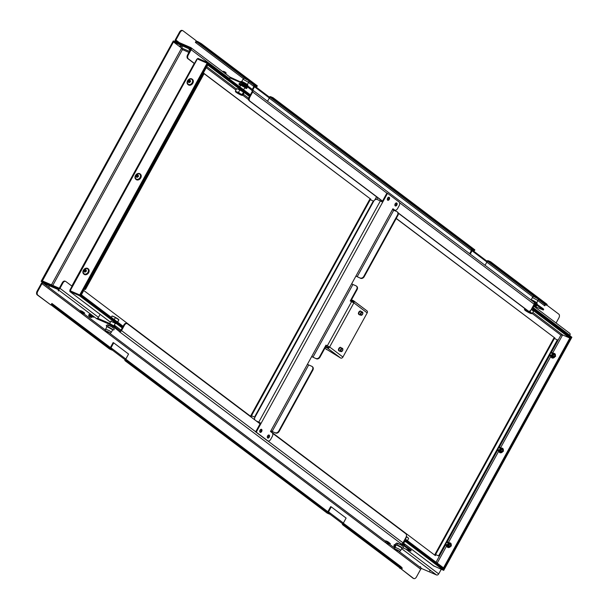 <?xml version="1.0" encoding="UTF-8"?>
<svg xmlns="http://www.w3.org/2000/svg" width="609" height="609" viewBox="0 0 609 609"><rect width="100%" height="100%" fill="white"/><g stroke="black" fill="none" stroke-linecap="round" stroke-linejoin="round"><path stroke-width="0.91" d="M340.469 347.495A1.789 1.119 113.4 0 0 338.787 348.569A1.789 1.119 113.4 0 0 338.901 350.693M395.226 205.903A1.644 1.028 -66.6 0 1 395.119 203.954A1.644 1.028 -66.6 0 1 396.665 202.964A1.644 1.028 -66.6 0 1 396.794 203.048A1.644 1.028 -66.6 0 1 396.901 204.989A1.644 1.028 -66.6 0 1 395.363 205.979A1.644 1.028 -66.6 0 1 395.226 205.903M387.651 200.194A1.644 1.028 -66.6 0 1 387.545 198.245A1.644 1.028 -66.6 0 1 389.09 197.255A1.644 1.028 -66.6 0 1 389.22 197.331A1.644 1.028 -66.6 0 1 389.326 199.28A1.644 1.028 -66.6 0 1 387.788 200.27A1.644 1.028 -66.6 0 1 387.651 200.194M260.066 432.268A1.644 1.028 -66.6 0 1 259.959 430.319A1.644 1.028 -66.6 0 1 261.505 429.337A1.644 1.028 -66.6 0 1 261.634 429.414A1.644 1.028 -66.6 0 1 261.741 431.362A1.644 1.028 -66.6 0 1 260.203 432.344A1.644 1.028 -66.6 0 1 260.066 432.268M267.64 437.978A1.644 1.028 -66.6 0 1 267.534 436.036A1.644 1.028 -66.6 0 1 269.079 435.047A1.644 1.028 -66.6 0 1 269.208 435.123A1.644 1.028 -66.6 0 1 269.315 437.072A1.644 1.028 -66.6 0 1 267.777 438.061A1.644 1.028 -66.6 0 1 267.64 437.978M325.853 346.468L327.809 347.313A1.012 0.784 -53 0 0 329.02 346.742L325.982 345.128L319.565 356.813L319.991 357.133A2.984 2.299 127 0 1 316.421 358.8L312.965 357.171L352.923 284.487L351.682 283.779L311.724 356.471L312.965 357.171M325.982 345.128L326.409 345.448L319.991 357.133M355.907 276.098L360.665 278.328L357.209 276.699L393.741 210.242L392.5 209.534L392.927 208.758L394.624 210.036A2.984 1.865 113.4 0 0 394.868 210.181A2.984 1.865 113.4 0 0 397.57 208.582L399.139 205.728A2.984 1.865 113.4 0 0 399.047 201.99L387.537 193.312L256.237 432.139L267.754 440.817A2.984 1.865 113.4 0 0 267.998 440.962A2.984 1.865 113.4 0 0 270.693 439.363L272.261 436.508A2.984 1.865 113.4 0 0 272.177 432.771L270.48 431.492L270.906 430.715L272.147 431.416L308.687 364.958L307.446 364.258L270.906 430.715M311.663 356.577L316.421 358.8M392.5 209.534L355.968 275.991L357.209 276.699M397.342 211.94A2.984 2.299 127 0 1 397.57 212.084A2.984 2.299 127 0 1 397.913 215.388L364.228 276.653A2.984 2.299 127 0 1 360.665 278.328M356.531 286.184A2.984 2.299 127 0 1 356.752 286.329A2.984 2.299 127 0 1 357.095 289.633L350.731 301.204M329.02 346.742L326.409 345.448M397.913 215.388L397.487 215.068L363.801 276.334L364.228 276.653M397.487 215.068A2.984 2.299 -53 0 0 397.144 211.765A2.984 2.299 -53 0 0 396.779 211.551L393.741 210.242M360.239 278.008A2.984 2.299 -53 0 0 363.801 276.334M316.002 358.48A2.984 2.299 -53 0 0 319.565 356.813M357.095 289.633L356.668 289.313L350.244 300.998L353.882 302.871A1.85 1.424 -53 0 0 353.669 300.823A1.85 1.424 -53 0 0 353.441 300.686L351.484 299.841M356.668 289.313A2.984 2.299 -53 0 0 356.326 286.009A2.984 2.299 -53 0 0 355.961 285.796L352.923 284.487M312.288 366.664A2.984 2.299 127 0 1 312.508 366.801A2.984 2.299 127 0 1 312.851 370.112L279.173 431.378A2.984 2.299 127 0 1 275.611 433.045L270.853 430.822M312.851 370.112L312.425 369.792L278.747 431.058L279.173 431.378M396.33 202.919A1.644 1.028 -66.6 0 1 396.352 204.624A1.644 1.028 -66.6 0 1 395.096 205.773M388.755 197.202A1.644 1.028 -66.6 0 1 388.778 198.907A1.644 1.028 -66.6 0 1 387.522 200.064M261.17 429.284A1.644 1.028 -66.6 0 1 261.192 430.989A1.644 1.028 -66.6 0 1 259.936 432.139M268.744 434.993A1.644 1.028 -66.6 0 1 268.767 436.699A1.644 1.028 -66.6 0 1 267.511 437.848M267.671 440.779A2.984 1.865 -66.6 0 1 267.397 440.703A2.984 1.865 -66.6 0 1 267.153 440.558L267.754 440.817M256.13 420.865L261.094 423.308L260.492 423.049L255.643 431.88L267.153 440.558M387.537 193.312L386.936 193.053L382.14 201.769M394.541 209.998A2.984 1.865 -66.6 0 1 394.267 209.922A2.984 1.865 -66.6 0 1 394.023 209.778L394.624 210.036M395.842 211.148L394.023 209.778M311.724 356.471L307.446 364.258M355.968 275.991L351.682 283.779M255.643 431.88L256.237 432.139M260.492 423.049L256.549 421.184M254.844 419.89A2.984 2.299 -53 0 1 254.996 417.157L373.736 201.176A2.984 2.299 -53 0 1 377.298 199.508L382.68 202.135M275.611 433.045L272.147 431.416M312.425 369.792A2.984 2.299 -53 0 0 312.09 366.481A2.984 2.299 -53 0 0 311.717 366.268L308.687 364.958M275.184 432.725A2.984 2.299 -53 0 0 278.747 431.058M342.92 357.034L367.181 312.897L353.882 302.871L329.621 347.001L342.92 357.034A1.85 1.424 127 0 1 340.713 358.069L324.871 348.241M325.45 347.191L327.406 348.036A1.85 1.424 -53 0 0 329.621 347.001M353.334 302.506A1.012 0.784 -53 0 0 353.037 301.417L353.266 301.584M366.74 310.719A1.85 1.424 127 0 1 366.968 310.849A1.85 1.424 127 0 1 367.181 312.897M351.081 300.572L353.037 301.417M342.113 348.63A1.492 0.929 -66.6 0 1 342.89 349.52A1.492 0.929 -66.6 0 1 342.182 351.157A1.492 0.929 -66.6 0 1 341.588 351.454A1.492 0.929 -66.6 0 1 340.842 350.16A1.492 0.929 -66.6 0 1 342.113 348.63M342.113 351.218A1.789 1.119 -66.6 0 1 342.037 351.294A1.789 1.119 -66.6 0 1 341.322 351.644A1.789 1.119 -66.6 0 1 340.926 351.591A1.789 1.119 -66.6 0 1 340.5 349.802A1.789 1.119 -66.6 0 1 341.953 348.257A1.789 1.119 -66.6 0 1 342.349 348.31A1.789 1.119 -66.6 0 1 342.882 349.322A1.789 1.119 -66.6 0 1 342.882 349.429M340.926 351.591L339.517 350.982A1.789 1.119 -66.6 0 1 339.091 349.185A1.789 1.119 -66.6 0 1 340.545 347.648A1.789 1.119 -66.6 0 1 340.941 347.701L342.349 348.31M341.634 351.203A1.226 0.761 -66.6 0 1 341.367 351.165A1.226 0.761 -66.6 0 1 341.078 349.939A1.226 0.761 -66.6 0 1 342.068 348.888A1.226 0.761 -66.6 0 1 342.334 348.919A1.226 0.761 -66.6 0 1 342.623 350.145A1.226 0.761 -66.6 0 1 341.634 351.203M340.073 347.442A1.789 1.119 113.4 0 0 338.619 348.987A1.789 1.119 113.4 0 0 339.046 350.784M362.096 312.288A1.492 0.929 -66.6 0 1 362.873 313.178A1.492 0.929 -66.6 0 1 362.165 314.815A1.492 0.929 -66.6 0 1 361.563 315.112A1.492 0.929 -66.6 0 1 360.825 313.818A1.492 0.929 -66.6 0 1 362.096 312.288M362.089 314.876A1.789 1.119 -66.6 0 1 362.012 314.944A1.789 1.119 -66.6 0 1 361.297 315.302A1.789 1.119 -66.6 0 1 360.909 315.249A1.789 1.119 -66.6 0 1 360.482 313.452A1.789 1.119 -66.6 0 1 361.936 311.915A1.789 1.119 -66.6 0 1 362.325 311.968A1.789 1.119 -66.6 0 1 362.865 312.98A1.789 1.119 -66.6 0 1 362.865 313.087M360.909 315.249L359.5 314.64A1.789 1.119 -66.6 0 1 359.074 312.843A1.789 1.119 -66.6 0 1 360.52 311.306A1.789 1.119 -66.6 0 1 360.916 311.359L362.325 311.968M361.617 314.861A1.226 0.761 -66.6 0 1 361.343 314.823A1.226 0.761 -66.6 0 1 361.053 313.597A1.226 0.761 -66.6 0 1 362.05 312.539A1.226 0.761 -66.6 0 1 362.317 312.577A1.226 0.761 -66.6 0 1 362.606 313.802A1.226 0.761 -66.6 0 1 361.617 314.861M360.056 311.1A1.789 1.119 113.4 0 0 358.602 312.645A1.789 1.119 113.4 0 0 359.028 314.434M395.271 204.472L395.53 203.939L395.271 204.472M387.697 198.762L387.956 198.229L387.697 198.762M248.609 82.527L253.862 86.493M269.269 98.11L471.45 250.55M537.96 300.709L544.279 305.467A1.012 0.784 127 0 1 545.489 304.903L546.76 305.269L546.281 304.759L546.684 304.028L490.633 261.763L488.319 260.766A1.85 1.424 -53 0 0 486.789 261.033A0.868 0.67 127 0 1 486.896 261.999L485.076 265.303M197.621 41.519L201.274 43.589L200.879 44.312L197.225 42.249L197.453 41.442A1.85 1.424 -53 0 0 195.626 41.968M534.481 296.598L487.923 261.497A1.012 0.784 -53 0 0 487.01 261.695M245.13 78.424L197.057 42.173A1.012 0.784 -53 0 0 195.839 42.744L243.524 78.69M253.413 86.151A1.012 0.784 127 0 1 254.623 85.58L248.959 81.309M546.684 304.028L547.156 304.546L546.76 305.269M201.274 43.589L257.325 85.854L256.929 86.577L254.623 85.58M487.923 261.497L490.23 262.494L546.281 304.759M200.879 44.312L256.929 86.577M490.633 261.763L490.23 262.494M534.42 303.373L543.304 310.004L533.979 306.152M229.639 76.909L245.389 84.194L244.993 84.917L251.913 90.398M244.993 84.917L241.339 82.854L241.743 82.124M229.89 77.899L241.339 82.854M229.19 76.551A1.85 1.424 127 0 1 229.418 76.688L190.937 47.669A1.85 1.424 -53 0 1 191.15 49.717L188.211 55.069A2.984 1.865 113.4 0 0 188.295 58.807L187.701 58.548A2.984 1.865 -66.6 0 1 187.61 54.81L190.556 49.458A1.012 0.784 -53 0 0 190.312 48.263L175.742 41.96A1.85 1.424 -53 0 1 175.514 41.831L175.613 41.914M534.139 302.338L543.228 308.763L543.708 309.281L543.304 310.004M190.937 47.669A1.85 1.424 -53 0 0 190.708 47.54L176.138 41.237A1.012 0.784 -53 0 1 175.894 40.042L180.15 32.307L179.548 32.049L175.301 39.783A1.85 1.424 -53 0 0 175.514 41.831M245.389 84.194L253.116 90.018L252.72 90.741M535.105 303.67L535.501 302.939M179.548 32.049A2.984 1.865 -66.6 0 1 182.251 30.45L182.852 30.709A2.984 1.865 113.4 0 0 180.15 32.307M195.839 42.744L195.39 42.402L196.273 40.788L183.088 30.853A2.984 1.865 113.4 0 0 182.852 30.709M556.078 322.991L558.887 317.875A2.984 1.865 113.4 0 0 558.796 314.137L546.836 305.124M544.279 305.467L544.735 305.809L545.261 304.85M569.445 333.115A1.85 1.424 127 0 1 569.674 333.245A1.85 1.424 127 0 1 569.887 335.293L569.712 335.62M470.955 250.185A1.012 0.784 127 0 1 472.165 249.614L270.373 97.463L272.687 98.46L474.472 250.611L474.875 249.888L273.083 97.729L270.777 96.732A1.85 1.424 -53 0 0 269.247 96.998M270.373 97.463A1.012 0.784 -53 0 0 269.46 97.668M474.472 250.611L472.165 249.614M273.083 97.729L272.687 98.46M229.418 76.688A1.85 1.424 127 0 1 229.631 78.736L229.456 79.056M188.295 58.807L194.477 63.465M187.701 58.548L194.4 63.595M533.72 302.026A1.85 1.424 127 0 1 533.948 302.155A1.85 1.424 127 0 1 534.162 304.211L531.223 309.555A2.984 1.865 113.4 0 1 528.521 311.153L527.927 310.894A2.984 1.865 -66.6 0 1 527.683 310.75L528.277 311.009A2.984 1.865 113.4 0 0 528.521 311.153M252.872 90.467A1.85 1.424 -53 0 1 252.689 91.967L249.743 97.318A2.984 1.865 113.4 0 0 249.835 101.056L249.233 100.797A2.984 1.865 -66.6 0 1 249.15 97.059L252.088 91.708A1.012 0.784 -53 0 0 251.844 90.513L252.08 90.688M249.835 101.056L382.513 201.099M398.187 212.914L528.277 311.009M249.233 100.797L382.437 201.236M392.782 209.032L395.241 210.889M398.263 213.165L527.683 310.75M469.706 253.717L471.412 250.527M470.232 254.113L472.051 250.801A0.868 0.67 -53 0 0 471.221 249.85M252.309 89.409L253.907 86.508M252.834 89.805L254.509 86.767A0.868 0.67 -53 0 0 253.671 85.816M254.41 85.808L269.254 97.006A0.868 0.67 127 0 1 269.353 97.965L267.534 101.269M538.409 299.065L533.408 296.339M538.029 300.572L532.35 297.451M536.476 305.863A4.438 0.518 -151.2 0 0 536.499 305.84A4.438 0.518 -151.2 0 0 536.499 305.802A4.438 0.518 -151.2 0 0 534.238 304.058M534.055 306.022A4.438 0.518 -151.2 0 0 536.057 306.632A4.438 0.518 -151.2 0 0 536.072 306.578A4.438 0.518 -151.2 0 0 533.819 304.835M533.004 307.941L534.268 305.634L533.682 305.079M538.417 299.049L536.811 302.81M249.058 80.883L244.072 78.127L242.991 79.269M248.67 82.39L243.006 79.231L241.758 81.492M247.125 87.681A4.438 0.518 -151.2 0 0 247.14 87.658A4.438 0.518 -151.2 0 0 247.147 87.627A4.438 0.518 -151.2 0 0 243.387 85.009A4.438 0.518 -151.2 0 0 239.367 83.38A4.438 0.518 -151.2 0 0 239.352 83.433M244.704 87.841A4.438 0.518 -151.2 0 0 246.706 88.457A4.438 0.518 -151.2 0 0 246.721 88.404A4.438 0.518 -151.2 0 0 242.877 85.747A4.438 0.518 -151.2 0 0 238.926 84.179A4.438 0.518 -151.2 0 0 238.926 84.209A4.438 0.518 -151.2 0 0 240.517 85.542M243.646 89.759L244.917 87.437L240.73 85.184M249.066 80.868L247.46 84.628M92.233 316.604L89.036 315.013L88.571 315.858L91.769 317.449L92.233 316.604L91.83 316.634L93.71 317.205L92.705 316.375M83.973 312.942L84.712 313.171L84.164 312.676M388.945 543.083L386.152 541.462L385.284 542.33L388.489 543.921L388.945 543.083L388.542 543.106L390.422 543.685L388.732 542.817M260.393 430.319L260.112 430.845L260.393 430.319M267.968 436.036L267.709 436.569L267.968 436.036M429.627 570.762L430.045 571.021L429.627 570.762M420.225 566.697L420.644 566.956L420.225 566.697M48.766 286.611L49.177 286.869L48.766 286.611M58.167 290.676L58.578 290.935L58.167 290.676M402.115 545.634A3.281 0.381 -151.2 0 0 398.256 543.51M112.764 327.452A3.281 0.381 -151.2 0 0 108.904 325.328M55.99 307.857L52.344 305.787L52.739 305.063L56.393 307.126L55.99 307.857L112.048 350.122L109.742 349.117A1.85 1.424 127 0 1 109.513 348.987A1.85 1.424 127 0 1 109.316 348.805M51.506 304.112A1.85 1.424 -53 0 0 51.94 305.581A1.85 1.424 -53 0 0 52.168 305.71L52.344 305.787M342.357 523.534A1.85 1.424 -53 0 0 342.814 524.905A1.85 1.424 -53 0 0 343.042 525.034L345.349 526.031L401.4 568.296L401.803 567.573L345.745 525.308L343.438 524.311A1.012 0.784 -53 0 1 343.088 523.39M401.4 568.296L401.879 568.814L400.608 568.441A1.85 1.424 127 0 1 400.379 568.311A1.85 1.424 127 0 1 400.189 568.128M109.81 347.404A1.012 0.784 127 0 1 109.894 347.199L52.328 303.792A1.012 0.784 -53 0 0 52.572 304.987L52.739 305.063M400.676 566.72A1.012 0.784 127 0 1 400.768 566.515L343.293 523.184M112.048 350.122L112.444 349.391L56.393 307.126M401.803 567.573L402.275 568.083L401.879 568.814M345.745 525.308L345.349 526.031M119.356 331.509L112.437 326.028L108.79 323.965L109.186 323.234L97.607 318.233M109.186 323.234L112.84 325.305A4.438 0.518 28.8 0 1 115.421 327.254M120.163 331.859L120.567 331.129L112.84 325.305L112.437 326.028M403.28 548.07L410.755 551.122L410.276 550.605L410.679 549.881L402.146 543.708M410.679 549.881L411.151 550.391L410.755 551.122M80.571 311.26L43.186 283.078A1.012 0.784 -53 0 0 41.975 283.642L37.72 291.384A2.984 1.865 113.4 0 0 37.811 295.121L37.21 294.863A2.984 1.865 -66.6 0 1 37.126 291.125L41.374 283.383A1.85 1.424 -53 0 1 43.589 282.348L58.16 288.651A1.012 0.784 -53 0 0 59.37 288.08L62.308 282.736A2.984 1.865 -66.6 0 1 65.011 281.137L65.605 281.396A2.984 1.865 113.4 0 0 62.91 282.995L59.971 288.339A1.85 1.424 -53 0 1 57.756 289.374L96.694 318.735L108.79 323.965M82.436 311.427L80.586 310.62M394.404 545.047L394.32 544.515L396.116 545.222L394.388 544.492M43.186 283.078L57.756 289.374M441.243 569.301L438.701 573.914A1.85 1.424 127 0 1 436.493 574.949L421.923 568.654L399.024 551.381M410.276 550.605L119.295 331.623A1.85 1.424 -53 0 0 119.859 331.722M402.952 544.05L402.549 544.781M413.427 578.375A2.984 1.865 -66.6 0 1 413.161 578.291A2.984 1.865 -66.6 0 1 412.917 578.147L413.519 578.405A2.984 1.865 113.4 0 0 413.755 578.55A2.984 1.865 113.4 0 0 416.457 576.951L420.712 569.217A1.012 0.784 127 0 1 421.923 568.654M399.885 567.938L412.917 578.147M37.21 294.863L50.989 305.056L37.811 295.121M400.41 568.334L413.519 578.405M51.811 303.564L52.328 303.792L51.872 303.449L50.989 305.056M109.841 347.32L110.396 347.556L109.894 347.199M327.383 511.354L125.751 359.15M401.11 567.055L400.768 566.515M400.334 568.471L399.74 568.212M100.089 314.373L98.445 317.358A1.85 1.424 127 0 1 96.237 318.393M72.029 286.192L65.848 281.541A2.984 1.865 113.4 0 0 65.605 281.396M401.217 566.857L400.707 566.636M124.815 359.5A1.85 1.424 -53 0 0 125.264 360.871A1.85 1.424 -53 0 0 125.492 361L127.799 361.997L329.591 514.156L327.284 513.151A1.85 1.424 127 0 1 327.056 513.022A1.85 1.424 127 0 1 326.866 512.839M125.538 359.356A1.012 0.784 -53 0 0 125.896 360.277L128.202 361.274L127.799 361.997M329.591 514.156L329.994 513.425L128.202 361.274M120.262 330.9A1.012 0.784 -53 0 0 120.909 330.329L123.848 324.985A2.984 1.865 -66.6 0 1 126.543 323.387L127.144 323.645A2.984 1.865 113.4 0 0 124.442 325.244L121.503 330.588A1.85 1.424 -53 0 1 120.285 331.639M272.588 433.273L405.83 533.743A2.984 1.865 113.4 0 1 405.921 537.481L402.983 542.825A1.85 1.424 127 0 1 400.768 543.867M260.066 423.834L127.388 323.79A2.984 1.865 113.4 0 0 127.144 323.645M110.396 347.556L113.122 342.601L113.716 342.859L128.568 354.05L125.842 359.013A0.868 0.67 127 0 1 124.7 359.432L112.132 349.962M110.754 348.112A0.868 0.67 -53 0 0 110.99 347.815L113.716 342.859M327.939 511.59L330.664 506.635L331.266 506.894L346.11 518.084L343.385 523.047A0.868 0.67 127 0 1 342.243 523.466L329.682 513.996M328.297 512.146A0.868 0.67 -53 0 0 328.54 511.849L331.266 506.894M108.646 332.05L110.282 333.321L105.281 330.573L108.646 332.05M109.483 330.763L111.34 332.217L112.688 329.766L106.994 326.63L105.654 329.073L109.483 330.763M107.062 331.844L105.692 330.786L109.879 333.085L107.062 331.844M398.004 550.224L399.633 551.495L394.64 548.755L398.004 550.224M398.834 548.945L400.699 550.391L402.047 547.948L396.345 544.811L395.005 547.255L398.834 548.945M402.351 543.563A4.438 0.518 28.8 0 1 404.772 545.428M396.421 550.026L395.051 548.968L399.23 551.267L396.421 550.026M190.229 50.052L189.034 49.611L190.046 50.38M179.891 45.827L182.51 47.129L179.891 45.827M71.839 286.055L194.218 63.458M189.909 48.994L190.312 48.263L173.306 40.91L172.903 41.64L190.548 49.474M42.379 280.924L173.474 41.945L181.627 48.096L182.411 49.626L181.68 48.278M58.555 287.92L41.549 280.566L41.153 281.297L58.16 288.651L58.555 287.92L59.157 288.369M42.546 282.348L41.153 281.297M182.472 49.565L188.912 52.443M173.474 41.945L172.872 41.686L41.579 280.521L42.173 280.779M115.086 323.615L115.71 323.714L115.23 323.204L110.907 321.316M243.486 91.106L242.199 90.14M70.507 291.087L70.142 290.805L196.867 59.834M122.561 327.322L79.688 295L70.119 290.858L69.776 291.483L70.195 290.249L70.142 290.805L79.718 294.946L207.129 63.184L207.494 63.458L80.084 295.22L79.718 294.946M197.788 59.142L207.129 63.184M122.219 327.947L79.345 295.624L79.688 295M110.442 322.153L69.776 291.483L79.345 295.624M70.119 290.858L70.705 290.47L70.119 290.858M69.776 291.483L110.435 322.176M207.502 62.506L207.159 63.13L197.59 58.989L197.933 58.365L207.502 62.506L250.375 94.829M197.095 59.073L197.933 58.365M207.159 63.13L250.033 95.453M116.243 322.564L114.956 321.59M370.554 199.798L370.858 199.25L204.137 73.544M204.076 73.659L370.858 199.25M370.341 199.029L370.036 199.585M83.753 290.485L251.258 416.792L251.692 416.008L251.174 415.787L250.809 416.449M203.33 72.981L203.817 73.194L85.077 289.176L84.59 288.963M84.537 289.062L85.443 289.45L204.182 73.468L203.817 73.194M254.935 417.249L250.9 415.49L369.64 199.508L373.309 200.993L373.675 201.267L254.935 417.249L251.761 415.878M254.57 416.975L373.309 200.993M81.035 295.434L207.684 65.064L207.319 64.79L80.677 295.159L81.035 295.434L80.175 295.053L81.066 295.456L81.408 294.832L123.132 326.287M206.87 64.6L207.319 64.79M80.221 294.962L80.677 295.159M207.243 63.922L207.692 64.112L207.349 64.737L249.462 96.496M207.692 64.112L249.804 95.872M206.9 64.546L207.349 64.737M122.79 326.911L81.066 295.456M83.966 274.195A3.433 2.649 -53 0 0 84.141 274.339A3.433 2.649 -53 0 0 88.952 272.025A3.433 2.649 -53 0 0 88.275 268.858A3.433 2.649 -53 0 0 88.084 268.736M83.098 270.898A3.433 2.649 -53 0 0 83.776 274.065A3.433 2.649 -53 0 0 88.587 271.751A3.433 2.649 -53 0 0 87.909 268.584A3.433 2.649 -53 0 0 83.098 270.898M84.879 274.08A3.015 2.322 -53 0 0 88.252 271.698A3.015 2.322 -53 0 0 86.805 268.569A3.015 2.322 -53 0 0 83.433 270.952A3.015 2.322 -53 0 0 84.879 274.08M85.884 270.936A0.51 0.388 -53 0 0 85.625 271.119L85.085 270.282A0.609 0.472 -53 0 0 85.054 270.297A3.936 2.466 -82.4 0 1 85.443 269.635A3.936 1.857 31.7 0 1 85.671 269.665A3.936 1.857 31.7 0 1 85.915 269.703A3.936 2.147 99.9 0 0 85.572 270.358A0.609 0.472 -53 0 0 85.572 270.358A3.502 3.091 180 0 1 86.242 270.16A3.502 0.472 -36.2 0 0 85.671 270.571A0.609 0.472 -53 0 0 85.671 270.571A3.936 1.119 21.2 0 1 86.402 270.777A3.936 1.248 104.5 0 0 86.219 271.317A3.936 0.799 -162.6 0 0 85.481 271.15A0.609 0.472 -53 0 1 85.466 271.172A3.502 0.51 -105 0 1 85.671 271.804A3.502 1.987 30.2 0 1 85.252 271.317L85.466 271.172M85.481 271.53L84.628 271.02A0.609 0.472 -53 0 0 84.636 271.043A3.502 3.174 169.4 0 0 84.232 271.584A3.502 0.388 -30.8 0 1 84.727 271.241A0.609 0.472 -53 0 0 84.742 271.256A3.936 2.466 -82.4 0 0 84.59 272.056L85.062 272.132A3.936 2.147 99.9 0 1 85.23 271.332A0.609 0.472 -53 0 0 85.252 271.317L84.286 270.449A3.936 1.119 21.2 0 1 84.826 270.465L85.625 271.119M84.628 271.02A3.936 0.799 -162.6 0 0 84.103 270.99A3.936 3.144 -90.2 0 1 84.286 270.449M84.849 270.442L85.054 270.297A3.502 0.716 -109.6 0 0 84.803 269.932A3.502 2.185 35 0 0 84.849 270.442A0.609 0.472 -53 0 0 84.826 270.465M84.742 271.256L85.595 271.774M86.356 271.233L85.679 270.594M85.846 271.18L85.336 271.104M85.443 269.635L85.717 270.053M84.59 272.056L85.062 272.116M85.473 271.332L85.671 271.804M85.07 270.457L84.803 269.932M136.058 179.442A3.433 2.649 -53 0 0 136.233 179.586A3.433 2.649 -53 0 0 141.037 177.272A3.433 2.649 -53 0 0 140.359 174.105A3.433 2.649 -53 0 0 140.169 173.984M135.19 176.153A3.433 2.649 -53 0 0 135.868 179.312A3.433 2.649 -53 0 0 140.679 176.998A3.433 2.649 -53 0 0 140.001 173.831A3.433 2.649 -53 0 0 135.19 176.153M136.964 179.328A3.015 2.322 -53 0 0 140.344 176.945A3.015 2.322 -53 0 0 138.898 173.816A3.015 2.322 -53 0 0 135.525 176.199A3.015 2.322 -53 0 0 136.964 179.328M138.06 176.115L137.17 175.529A3.936 2.466 -82.4 0 1 137.527 174.882A3.936 1.857 31.7 0 1 137.763 174.912A3.936 1.857 31.7 0 1 137.999 174.95A3.936 2.147 99.9 0 0 137.657 175.605A0.609 0.472 -53 0 0 137.657 175.605A3.502 3.091 180 0 1 138.334 175.407A3.502 0.472 -36.2 0 0 137.763 175.818A0.609 0.472 -53 0 1 137.771 175.841A3.936 1.119 21.2 0 1 138.494 176.024A3.936 1.248 104.5 0 0 138.304 176.564A3.936 0.799 -162.6 0 0 137.573 176.397A0.609 0.472 -53 0 1 137.55 176.42A3.502 0.51 -105 0 1 137.756 177.052A3.502 1.987 30.2 0 1 137.345 176.572A0.609 0.472 -53 0 0 137.345 176.572A3.936 2.147 99.9 0 0 137.154 177.379L136.682 177.303A3.936 2.466 -82.4 0 1 136.835 176.503A0.609 0.472 -53 0 0 136.835 176.503L137.68 177.021M136.317 176.831A3.502 0.388 -30.8 0 1 136.819 176.488L136.728 176.29A3.502 3.174 169.4 0 0 136.317 176.831M137.573 176.777L136.72 176.267A0.609 0.472 -53 0 0 136.728 176.29M136.72 176.267A3.936 0.799 -162.6 0 0 136.188 176.237A3.936 3.144 -90.2 0 1 136.378 175.697A3.936 1.119 21.2 0 1 136.918 175.712L137.931 176.427L137.352 176.572M137.17 175.529A0.609 0.472 -53 0 0 137.147 175.544A3.502 0.716 -109.6 0 0 136.896 175.186A3.502 2.185 35 0 0 136.934 175.689A0.609 0.472 -53 0 0 136.918 175.712M138.441 176.481L137.771 175.841M137.527 174.882L137.801 175.301M136.682 177.303L137.154 177.364M136.378 175.697L137.428 176.351M137.565 176.58L137.756 177.052M137.162 175.704L136.896 175.186M188.151 84.689A3.433 2.649 -53 0 0 188.318 84.834A3.433 2.649 -53 0 0 193.129 82.52A3.433 2.649 -53 0 0 192.452 79.353A3.433 2.649 -53 0 0 192.261 79.231M187.283 81.4A3.433 2.649 -53 0 0 187.96 84.56A3.433 2.649 -53 0 0 192.764 82.245A3.433 2.649 -53 0 0 192.086 79.079A3.433 2.649 -53 0 0 187.283 81.4M189.056 84.582A3.015 2.322 -53 0 0 192.429 82.192A3.015 2.322 -53 0 0 190.99 79.063A3.015 2.322 -53 0 0 187.618 81.446A3.015 2.322 -53 0 0 189.056 84.582M190.061 81.431A0.51 0.388 -53 0 0 189.81 81.614L189.262 80.776A3.936 2.466 -82.4 0 1 189.62 80.129A3.936 1.857 31.7 0 1 189.856 80.16A3.936 1.857 31.7 0 1 190.092 80.205A3.936 2.147 99.9 0 0 189.749 80.852A0.609 0.472 -53 0 1 189.764 80.868A3.502 3.091 180 0 1 190.427 80.654A3.502 0.472 -36.2 0 0 189.856 81.066A0.609 0.472 -53 0 0 189.856 81.066A3.936 1.119 21.2 0 1 190.587 81.271A3.936 1.248 104.5 0 0 190.396 81.812A3.936 0.799 -162.6 0 0 189.665 81.644A0.609 0.472 -53 0 1 189.643 81.667A3.502 0.51 -105 0 1 189.848 82.299A3.502 1.987 30.2 0 1 189.437 81.819L189.643 81.667M189.247 82.626L188.775 82.55L189.247 82.618A3.936 2.147 99.9 0 1 189.407 81.827A0.609 0.472 -53 0 0 189.437 81.819L188.47 80.944A3.936 1.119 21.2 0 1 189.011 80.959L189.81 81.614M188.775 82.55A3.936 2.466 -82.4 0 1 188.919 81.751L189.772 82.268M189.665 82.025L188.813 81.515A0.609 0.472 -53 0 0 188.82 81.537A3.502 3.174 169.4 0 0 188.409 82.078A3.502 0.388 -30.8 0 1 188.904 81.735A0.609 0.472 -53 0 0 188.919 81.751M188.904 81.735L188.82 81.537A3.936 0.799 -162.6 0 0 188.28 81.484A3.936 3.144 -90.2 0 1 188.47 80.944M189.262 80.776A0.609 0.472 -53 0 0 189.239 80.791A3.502 0.716 -109.6 0 0 188.988 80.434A3.502 2.185 35 0 0 189.026 80.936A0.609 0.472 -53 0 0 189.011 80.959M190.533 81.728L189.856 81.088M190.023 81.675L189.521 81.598M189.62 80.129L189.894 80.548M189.658 81.827L189.848 82.299M189.247 80.951L188.988 80.434M532.845 309.288L570.184 337.447L443.542 567.809L443.908 568.083L570.549 337.721L570.184 337.447M404.437 541.789L405.061 541.896L403.995 540.975M571.508 337.926L444.09 569.697L443.725 569.423L571.143 337.652L571.508 337.926M569.544 336.96L571.143 337.652M532.373 307.461L571.874 337.249L571.531 337.873L532.03 308.085M433.608 565.822L443.717 570.367L404.216 540.579M443.717 570.367L444.06 569.742L405.602 540.746M324.863 348.257L326.957 349.642A2.984 1.865 113.4 0 0 327.2 349.787A2.984 1.865 113.4 0 0 327.284 349.817M326.873 349.604A2.984 1.865 -66.6 0 1 326.607 349.528A2.984 1.865 -66.6 0 1 326.363 349.383M554.647 338.612L554.951 338.064L396.253 218.403M396.193 218.517L554.951 338.064M554.434 337.843L554.129 338.398M270.563 431.347L435.359 555.606L435.785 554.822L435.275 554.601L434.91 555.263M439.028 556.063L434.993 554.304L553.733 338.322L554.373 338.49L557.768 340.081L439.028 556.063L435.854 554.692M438.663 555.789L557.402 339.807M561.81 334.76L560.897 335.125L562.587 334.92L569.811 338.048L570.153 337.424M441.708 567.969L443.535 568.76L443.877 568.136L405.13 538.919M443.535 568.76L404.787 539.544M531.459 309.128L569.811 338.048M549.965 355.001L499.015 447.684A1.819 1.401 127 0 1 500.096 447.501A1.819 1.401 127 0 1 500.842 449.488A1.819 1.401 127 0 1 499.441 450.774A1.819 1.401 127 0 1 498.025 450.249A1.819 1.401 127 0 1 497.911 449.145M500.347 447.592A2.055 1.591 127 0 1 500.644 447.623A2.055 1.591 127 0 1 501.123 447.851A2.055 1.591 127 0 1 501.481 449.868A2.055 1.591 127 0 1 498.642 451.132A2.055 1.591 127 0 1 498.299 450.736A2.055 1.591 127 0 1 498.185 450.462M497.873 449.754L446.922 542.436A1.819 1.401 127 0 1 448.011 542.254A1.819 1.401 127 0 1 448.749 544.24A1.819 1.401 127 0 1 447.349 545.527A1.819 1.401 127 0 1 445.94 545.002A1.819 1.401 127 0 1 445.818 543.898M448.262 542.345A2.055 1.591 127 0 1 448.551 542.375A2.055 1.591 127 0 1 449.031 542.596A2.055 1.591 127 0 1 449.389 544.621A2.055 1.591 127 0 1 446.549 545.885A2.055 1.591 127 0 1 446.207 545.489A2.055 1.591 127 0 1 446.092 545.215M532.243 313.521L560.897 335.125L551.099 352.938A1.819 1.401 127 0 1 552.188 352.748A1.819 1.401 127 0 1 552.926 354.735A1.819 1.401 127 0 1 551.533 356.021A1.819 1.401 127 0 1 550.117 355.496A1.819 1.401 127 0 1 550.003 354.392M552.439 352.839A2.055 1.591 127 0 1 552.736 352.87A2.055 1.591 127 0 1 553.216 353.098A2.055 1.591 127 0 1 553.573 355.123A2.055 1.591 127 0 1 550.734 356.379A2.055 1.591 127 0 1 550.391 355.983A2.055 1.591 127 0 1 550.277 355.709M551.845 354.674A1.195 0.921 -53 0 0 550.407 353.524A1.195 0.921 -53 0 0 551.845 354.674M550.422 353.441A1.492 1.149 127 0 1 552.173 354.933A1.492 1.149 127 0 1 550.064 354.095M499.753 449.427A1.195 0.921 -53 0 0 498.314 448.277A1.195 0.921 -53 0 0 499.753 449.427M498.329 448.186A1.492 1.149 127 0 1 500.08 449.686A1.492 1.149 127 0 1 497.972 448.848M447.661 544.18A1.195 0.921 -53 0 0 446.222 543.03A1.195 0.921 -53 0 0 447.661 544.18M446.245 542.939A1.492 1.149 127 0 1 447.996 544.438A1.492 1.149 127 0 1 445.879 543.601M524.775 309.92L524.433 309.395L525.087 309.867A3.875 0.457 28.8 0 1 526.214 310.27A3.875 0.457 28.8 0 1 527.866 311.07L529.99 311.8L532.258 313.513L531.276 313.643A3.875 0.457 28.8 0 1 528.498 312.44A3.875 0.457 28.8 0 1 525.4 310.552A3.875 0.457 28.8 0 1 524.806 310.011A3.875 0.457 28.8 0 1 525.087 309.867L526.069 309.737L527.866 311.07A3.875 0.457 28.8 0 1 530.957 312.957A3.875 0.457 -151.2 0 1 531.459 313.665L531.52 313.665M532.631 310.476A3.464 0.403 -151.2 0 0 531.398 309.539M531.132 309.707L529.99 311.8M531.276 309.456L533.553 311.169L532.258 313.513L531.276 313.643A3.875 0.457 -151.2 0 0 531.459 313.665M524.859 308.618L524.433 309.395M407.436 540.655L408.586 538.569L408.19 537.899A3.875 0.457 -151.2 0 0 407.741 537.465L406.272 536.681M408.586 538.569L407.741 537.465A3.875 0.457 -151.2 0 0 406.325 536.499M405.388 539.117L406.568 536.963M242.161 95.385A3.875 0.457 -151.2 0 1 240.936 94.996A3.875 0.457 28.8 0 1 237.556 93.23A3.875 0.457 28.8 0 1 235.516 91.723A3.875 0.457 28.8 0 1 235.5 91.715L235.424 90.985L236.832 91.951A3.875 0.457 28.8 0 1 238.462 92.735A3.875 0.457 28.8 0 1 240.205 93.71L242.184 94.502L242.671 95.362L242.26 95.232A3.875 0.457 -151.2 0 1 242.161 95.385L242.527 95.377M235.516 91.723L235.508 91.723A3.875 0.457 28.8 0 1 236.832 91.951L238.561 92.317L240.205 93.71A3.875 0.457 28.8 0 1 242.26 95.232M235.424 90.985L236.718 88.64L239.855 89.972L238.561 92.317M239.855 89.972L243.478 92.157L242.184 94.502M243.478 92.157L243.958 93.01L242.671 95.362M117.704 322.199L118.869 319.816L113.784 316.611A3.875 0.457 -151.2 0 0 112.528 316.124A3.875 0.457 -151.2 0 0 112.185 316.063L112.026 316.063M118.839 319.717L118.862 319.763A3.875 0.457 -151.2 0 0 118.839 319.717A3.875 0.457 -151.2 0 0 117.187 318.454A3.875 0.457 -151.2 0 0 113.784 316.611L112.056 316.132M111.249 317.327L111.904 316.14M118.869 319.816L117.499 322.039M114.271 319.603L115.322 317.692M224.203 71.565L225.254 72.144M223.237 71.268L225.947 72.737M225.026 73.56L225.695 73.841L226.16 72.996L225.627 72.463L223.366 71.382L223.077 71.9M224.515 72.989L224.965 72.182M80.951 313.026L81.941 313.605L80.951 313.026M89.5 316.718L90.49 317.304L89.5 316.718M89.188 314.914L89.059 314.343L91.015 315.142L92.72 316.353L92.218 316.566M88.914 314.602L92.576 316.611M89.317 314.876L92.02 316.337M89.424 316.627L90.596 317.274M89.439 316.695L90.528 317.289M91.769 317.449L91.365 317.472M90.574 316.627L91.038 315.782M88.571 315.858L89.036 315.013M80.639 311.222L80.51 310.643L82.466 311.443L84.171 312.661L83.677 312.874M80.373 310.902L84.027 312.919M80.769 311.176L83.471 312.645M82.032 312.927L83.227 313.749L83.684 312.912L80.487 311.321L80.89 311.29L80.434 312.135L82.032 312.927L82.489 312.09M80.875 312.927L82.055 313.574M80.898 312.996L81.979 313.597M83.227 313.749L82.824 313.78M80.023 312.158L80.487 311.321M386.213 543.198L387.202 543.776L386.213 543.198M395.119 547.042L394.716 546.905L395.058 547.156M394.701 545.078L395.941 545.55M395.896 545.634L394.929 545.146M394.678 546.798L395.233 546.829M394.701 546.867L394.023 546.357L395.256 546.791M394.282 545.047L393.817 545.892L395.332 546.661M394.975 546.334L395.439 545.497M394.175 544.773L395.979 545.481M386.03 541.348L388.755 542.756M386.136 543.099L387.309 543.746M386.152 543.167L387.24 543.768M388.489 543.921L388.085 543.951M387.294 543.099L387.75 542.261M385.284 542.33L385.748 541.492M385.9 541.393L385.771 540.822L387.727 541.614L389.433 542.832M385.634 541.081L389.288 543.091M351.614 301.592L327.353 345.722M380.419 200.856L258.825 422.029M327.406 348.036L340.713 358.069M486.819 262.144L532.875 296.872M545.489 304.903L538.31 299.491M542.832 309.494L543.228 308.763M179.297 42.6L175.894 40.042M533.179 307.614L569.887 335.293M191.15 49.717L229.631 78.736M187.61 54.81L188.211 55.069M252.689 91.967L386.882 193.152M399.55 202.713L534.162 304.211M249.15 97.059L249.743 97.318M472.051 250.801L486.896 261.999M254.509 86.767L269.353 97.965M537.031 303.13A3.608 0.419 -151.2 0 0 533.88 300.953A3.608 0.419 -151.2 0 0 530.69 299.697M247.673 84.948A3.608 0.419 -151.2 0 0 244.46 82.74A3.608 0.419 -151.2 0 0 241.339 81.537M109.742 349.117L52.168 305.71M400.608 568.441L343.042 525.034M394.777 548.184L388.671 543.578M385.832 541.439L109.666 333.207M105.426 330.002L83.41 313.407M436.493 574.949L401.643 548.671M41.975 283.642L80.213 312.478M81.423 313.391L385.474 542.649M386.685 543.563L420.712 569.217M37.126 291.125L37.72 291.384M98.445 317.358L59.971 288.339M62.91 282.995L62.308 282.736M327.284 513.151L125.492 361M438.701 573.914L405.967 549.227M402.983 542.825L267.724 440.84M255.696 431.773L121.503 330.588M124.442 325.244L123.848 324.985M125.842 359.013L110.99 347.815M343.385 523.047L328.54 511.849M106.902 326.797A3.608 0.419 28.8 0 1 107.565 326.637A3.608 0.419 28.8 0 1 110.937 328.335A3.608 0.419 28.8 0 1 112.604 329.926M108.425 325.823A3.608 0.419 28.8 0 1 107.999 324.993A3.608 0.419 28.8 0 1 111.759 326.835M396.261 544.971A3.608 0.419 28.8 0 1 396.916 544.811A3.608 0.419 28.8 0 1 400.288 546.517A3.608 0.419 28.8 0 1 401.955 548.108M397.776 543.997A3.608 0.419 28.8 0 1 397.35 543.175A3.608 0.419 28.8 0 1 401.118 545.009M52.777 285.423L182.411 49.626M189.475 51.422L181.421 47.944M181.627 48.096L51.46 284.852M121.016 330.124L114.294 325.054M206.23 67.706L235.919 90.086M242.74 95.232L248.624 99.67M376.537 196.783L374.794 199.958M254.57 418.649L254.166 419.38M251.54 415.665L370.272 199.683M248.693 98.239L243.318 94.182M236.498 89.043L206.809 66.655M376.75 199.356L377.687 197.651M434.148 566.225L403.645 543.236M445.78 544.507L436.044 562.229M435.633 554.472L554.373 338.49M437.193 563.097L446.625 545.938M448.011 542.254L448.551 542.375L498.718 451.185M500.667 447.63L550.802 356.432M552.188 352.748L552.736 352.87L562.625 334.935M562.587 334.92L532.829 312.478M501.123 447.851L502.181 448.65A2.055 1.591 127 0 1 502.539 450.668A2.055 1.591 127 0 1 499.707 451.931L498.642 451.132M501.9 448.437A2.139 1.652 127 0 1 502.676 450.744A2.139 1.652 127 0 1 501.085 452.243A2.139 1.652 127 0 1 499.426 451.718M501.466 448.102A2.558 1.972 127 0 1 503.148 450.926A2.558 1.972 127 0 1 500.842 452.807A2.558 1.972 127 0 1 498.984 451.391M449.031 542.596L450.089 543.395A2.055 1.591 127 0 1 450.447 545.42A2.055 1.591 127 0 1 447.615 546.684L446.549 545.885M449.807 543.19A2.139 1.652 127 0 1 450.591 545.497A2.139 1.652 127 0 1 448.993 546.996A2.139 1.652 127 0 1 447.333 546.471M449.373 542.855A2.558 1.972 127 0 1 451.056 545.679A2.558 1.972 127 0 1 448.757 547.56A2.558 1.972 127 0 1 446.892 546.144M553.216 353.098L554.274 353.898A2.055 1.591 127 0 1 554.632 355.922A2.055 1.591 127 0 1 551.792 357.178L550.734 356.379M553.992 353.684A2.139 1.652 127 0 1 554.769 355.991A2.139 1.652 127 0 1 553.178 357.491A2.139 1.652 127 0 1 551.51 356.973M553.551 353.349A2.558 1.972 127 0 1 555.233 356.174A2.558 1.972 127 0 1 552.934 358.054A2.558 1.972 127 0 1 551.076 356.638M353.669 300.823L366.968 310.849M312.09 366.481L312.508 366.801M267.397 440.703L267.998 440.962M394.267 209.922L394.868 210.181M397.57 212.084L397.144 211.765M356.752 286.329L356.326 286.009M341.421 347.906L340.271 347.221C337.995 349.079 337.812 350.434 339.715 351.264L340.005 351.195M361.403 311.564L360.254 310.872C357.978 312.737 357.787 314.084 359.691 314.922L359.98 314.853M569.674 333.245L533.91 306.281M533.948 302.155L252.963 90.292M486.797 261.04L471.952 249.842M533.423 296.301L531.109 299.674M530.477 299.537L536.362 302.467L537.359 304.34M536.499 305.84L536.057 306.632M240.418 81.553L242.313 81.697L245.899 83.555L247.673 84.818L248.008 86.166M239.367 83.38L238.926 84.179M247.14 87.658L246.706 88.457M51.94 305.581L109.513 348.987M342.814 524.905L400.379 568.311M125.264 360.871L327.056 513.022M413.161 578.291L413.755 578.55M110.282 333.321L111.34 332.217M112.589 329.949L113.959 329.865L114.241 328.86L111.79 326.843L107.458 324.825L106.232 325.617L106.895 326.812M105.281 330.573L105.646 329.081M399.633 551.495L400.699 550.391M401.94 548.13L403.31 548.047L403.6 547.042L401.141 545.017L396.817 543.007L395.584 543.791L396.246 544.994M394.64 548.755L394.997 547.263M69.784 290.272L196.776 59.271M114.279 325.077L121.008 330.147M433.859 566.05L403.638 543.258M326.607 349.528L327.2 349.787M500.096 447.501L500.644 447.623M498.923 451.345L503.529 451.178L501.405 448.064M498.025 450.249L498.299 450.736M446.839 546.098L451.436 545.93L449.313 542.809M445.94 545.002L446.207 545.489M551.016 356.592L555.621 356.425L553.497 353.311M550.117 355.496L550.391 355.983M524.806 310.011L524.524 309.547M403.181 544.081L404.642 541.424M240.73 85.161L239.794 86.859M109.711 323.478L111.104 320.951M113.83 325.899L115.284 323.25M394.746 545.047L394.32 545.047"/></g></svg>
